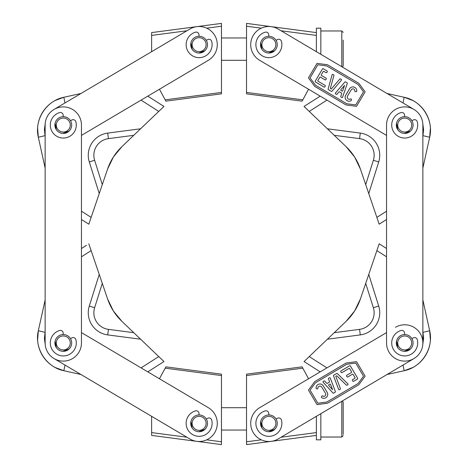 <?xml version="1.0" encoding="UTF-8"?>
<svg xmlns="http://www.w3.org/2000/svg" width="468" height="468" viewBox="0 0 468 468"><rect width="100%" height="100%" fill="white"/><g stroke="black" fill="none" stroke-linecap="round" stroke-linejoin="round"><path stroke-width="0.7" d="M165.192 99.842L221.469 92.43L221.469 93.84L165.906 101.152L159.442 89.242L147.8 96.133L163.964 106.452L121.873 146.683A55.867 55.867 0 0 0 107.581 169.071L88.821 224.195L91.137 217.386L88.821 224.195L86.428 222.669M64.993 102.948L63.829 97.274L55.06 100.544A33.52 33.52 0 0 0 37.598 127.904L38.323 137.235C34.094 119.82 46.25 100.766 63.829 97.274L80.987 93.483L151.632 51.667L151.632 32.596L221.469 23.4L221.469 26.22L206.71 28.162M38.323 137.235L45.139 168.1L38.323 137.235L45.039 135.661L45.139 136.112M88.821 224.195L81.455 219.492L81.455 248.508L86.428 245.331M99.239 193.582L89.294 161.957A22.347 22.347 0 0 1 107.716 133.093L140.587 128.794M306.429 363.074L320.2 371.867L304.036 361.548L346.127 321.317A55.867 55.867 0 0 0 360.418 298.929L379.179 243.805L376.863 250.614L379.179 243.805L386.545 248.508L386.545 219.492L379.179 224.195L360.418 169.071A55.867 55.867 0 0 0 346.127 146.683L304.036 106.452L309.231 111.419L304.036 106.452L320.2 96.133L308.558 89.242L302.094 101.152L246.531 93.84L246.531 23.4L316.368 32.596L316.368 51.667M429.677 137.235L430.402 127.904A33.52 33.52 0 0 0 412.94 100.544L404.171 97.274C421.75 100.766 433.906 119.82 429.677 137.235L422.861 168.1L429.677 137.235L422.961 135.661L422.861 136.112M343.184 40.154L343.184 65.889L342.465 67.111L387.013 93.483L404.171 97.274L403.006 102.948M327.413 128.794L360.284 133.093A22.347 22.347 0 0 1 378.706 161.957L368.761 193.582M404.171 370.726L412.94 367.456A33.52 33.52 0 0 0 430.402 340.096L429.677 330.765C433.906 348.18 421.75 367.234 404.171 370.726L387.013 374.517L404.171 370.726L403.006 365.052M422.861 168.1L422.861 299.9L429.677 330.765L422.961 332.339L422.861 331.888M360.284 334.907A22.347 22.347 0 0 0 378.706 306.043L368.761 274.418L378.706 306.043A22.347 22.347 0 0 1 360.284 334.907L327.413 339.206L360.284 334.907L359.559 329.367L334.24 332.678M88.821 243.805L107.605 298.993M107.581 298.929L113.379 310.986L121.873 321.317L113.379 310.986L107.581 298.929A55.867 55.867 0 0 0 121.873 321.317L163.964 361.548L158.769 356.581L163.964 361.548L147.8 371.867L159.442 378.758L165.906 366.848L221.469 374.16L221.469 444.6L151.632 435.404L151.632 416.333L80.987 374.517L63.829 370.726C46.25 367.234 34.094 348.18 38.323 330.765L37.598 340.096A33.52 33.52 0 0 0 55.06 367.456L63.829 370.726L64.993 365.052M45.139 299.9L38.323 330.765L45.139 299.9L45.139 168.1M99.239 274.418L89.294 306.043L99.239 274.418M140.587 339.206L107.716 334.907A22.347 22.347 0 0 1 89.294 306.043L94.63 307.722L102.287 283.362M320.2 371.867L308.558 378.758L302.094 366.848L246.531 374.16L246.531 444.6L316.368 435.404L316.368 416.333M302.808 368.158L246.531 375.57M246.531 441.78L261.29 439.838M281.052 437.235L316.368 432.59M221.469 375.57L165.192 368.158M151.632 432.59L186.948 437.235M206.71 439.838L221.469 441.78M246.531 92.43L302.808 99.842M316.368 35.41L281.052 30.765M261.29 28.162L246.531 26.22M221.469 92.43L221.469 26.22M206.329 40.383A8.383 8.383 0 0 0 199.023 36.276A8.383 8.383 0 0 1 206.329 40.383L207.558 39.657A2.796 2.796 0 0 1 211.682 41.348A12.987 12.987 0 0 1 202.562 57.184A12.987 12.987 0 0 1 186.633 48.227A12.987 12.987 0 0 1 195.419 32.204A2.796 2.796 0 0 1 199.005 34.854L199.023 36.276M190.956 42.763L192.137 49.292A8.383 8.383 0 0 1 190.956 42.763A8.383 8.383 0 0 0 190.809 45.753M186.948 30.765L151.632 35.41M422.861 125.055A18.158 18.158 0 0 0 404.703 106.897A18.158 18.158 0 0 0 386.545 125.055L386.545 342.945A18.158 18.158 0 0 0 404.703 361.103A18.158 18.158 0 0 0 422.861 342.945L422.861 125.055M404.703 133.433A8.383 8.383 0 0 0 412.87 123.16A8.383 8.383 0 0 0 402.813 116.889A8.383 8.383 0 0 0 396.536 126.945A8.383 8.383 0 0 0 406.593 133.216M404.703 351.328A8.383 8.383 0 0 0 410.565 348.941L404.375 351.322A8.383 8.383 0 0 0 404.703 351.328M411.91 338.674A8.383 8.383 0 0 0 404.604 334.567L404.592 333.14A2.796 2.796 0 0 0 401 330.496A12.987 12.987 0 0 0 392.213 346.519A12.987 12.987 0 0 0 408.143 355.475A12.987 12.987 0 0 0 417.263 339.639A2.796 2.796 0 0 0 413.139 337.949L411.91 338.674M396.536 341.055A8.383 8.383 0 0 0 397.718 347.578L396.536 341.055M81.455 125.055A18.158 18.158 0 0 0 63.297 106.897A18.158 18.158 0 0 0 45.139 125.055L45.139 342.945A18.158 18.158 0 0 0 63.297 361.103A18.158 18.158 0 0 0 81.455 342.945L81.455 125.055M63.297 133.433A8.383 8.383 0 0 0 69.159 131.046L62.969 133.427A8.383 8.383 0 0 0 63.297 133.433M70.504 120.779A8.383 8.383 0 0 0 63.198 116.672L63.186 115.245A2.796 2.796 0 0 0 59.594 112.601A12.987 12.987 0 0 0 50.807 128.624A12.987 12.987 0 0 0 66.737 137.58A12.987 12.987 0 0 0 75.857 121.744A2.796 2.796 0 0 0 71.733 120.054L70.504 120.779M55.13 123.16A8.383 8.383 0 0 0 56.312 129.689L55.13 123.16M63.297 351.328A8.383 8.383 0 0 0 69.159 348.941L62.969 351.322A8.383 8.383 0 0 0 63.297 351.328M70.504 338.674A8.383 8.383 0 0 0 63.198 334.567L63.186 333.14A2.796 2.796 0 0 0 59.594 330.496A12.987 12.987 0 0 0 50.807 346.519A12.987 12.987 0 0 0 66.737 355.475A12.987 12.987 0 0 0 75.857 339.639A2.796 2.796 0 0 0 71.733 337.949L70.504 338.674M55.13 341.055A8.383 8.383 0 0 0 56.312 347.578L55.13 341.055M395.454 327.319A18.158 18.158 0 0 1 422.861 342.945M413.952 358.576L278.127 438.966A18.158 18.158 0 0 1 253.252 432.59A18.158 18.158 0 0 1 259.629 407.716L386.545 332.596M261.671 427.612A8.383 8.383 0 0 1 260.717 421.452L261.899 427.974A8.383 8.383 0 0 1 261.671 427.612M268.784 414.964A8.383 8.383 0 0 1 276.091 419.071L277.313 418.339A2.796 2.796 0 0 1 281.443 420.036A12.987 12.987 0 0 1 272.323 435.866A12.987 12.987 0 0 1 256.388 426.915A12.987 12.987 0 0 1 265.175 410.892A2.796 2.796 0 0 1 268.767 413.536L268.784 414.964M274.739 429.331A8.383 8.383 0 0 1 268.55 431.718L274.739 429.331M386.545 135.404L259.629 60.284A18.158 18.158 0 0 1 253.252 35.41A18.158 18.158 0 0 1 278.127 29.034L413.952 109.424M275.927 40.119A8.383 8.383 0 0 0 264.344 37.61A8.383 8.383 0 0 0 261.834 49.193A8.383 8.383 0 0 0 273.417 51.702A8.383 8.383 0 0 0 275.927 40.119A8.383 8.383 0 0 1 276.091 40.383L277.313 39.657A2.796 2.796 0 0 1 281.443 41.348A12.987 12.987 0 0 1 272.323 57.184A12.987 12.987 0 0 1 256.388 48.227A12.987 12.987 0 0 1 265.175 32.204A2.796 2.796 0 0 1 268.767 34.854L268.784 36.276M274.739 50.649A8.383 8.383 0 0 1 268.55 53.03L274.739 50.649M261.899 49.292A8.383 8.383 0 0 1 260.717 42.763L261.899 49.292M81.455 332.596L208.371 407.716A18.158 18.158 0 0 1 214.748 432.59A18.158 18.158 0 0 1 189.873 438.966L54.048 358.576M204.978 429.331A8.383 8.383 0 0 1 198.795 431.718L204.978 429.331M192.137 427.974A8.383 8.383 0 0 1 190.956 421.452L192.137 427.974M199.023 414.964A8.383 8.383 0 0 1 206.329 419.071L207.558 418.339A2.796 2.796 0 0 1 211.682 420.036A12.987 12.987 0 0 1 202.562 435.866A12.987 12.987 0 0 1 186.633 426.915A12.987 12.987 0 0 1 195.419 410.892A2.796 2.796 0 0 1 199.005 413.536L199.023 414.964M54.048 109.424L189.873 29.034A18.158 18.158 0 0 1 214.748 35.41A18.158 18.158 0 0 1 208.371 60.284L81.455 135.404M204.978 50.649A8.383 8.383 0 0 1 198.795 53.03L204.978 50.649M387.013 374.517L342.465 400.889L343.184 402.111L343.184 434.415M64.871 349.748A6.985 6.985 0 0 0 68.398 338.183A6.985 6.985 0 0 0 56.616 340.909A6.985 6.985 0 0 0 64.871 349.748M71.464 341.055A8.383 8.383 0 0 0 61.407 334.784A8.383 8.383 0 0 0 55.13 344.84A8.383 8.383 0 0 0 65.187 351.111A8.383 8.383 0 0 0 71.464 341.055M64.871 131.859A6.985 6.985 0 0 0 68.398 120.288A6.985 6.985 0 0 0 56.616 123.014A6.985 6.985 0 0 0 64.871 131.859M71.464 123.16A8.383 8.383 0 0 0 61.407 116.889A8.383 8.383 0 0 0 55.13 126.945A8.383 8.383 0 0 0 65.187 133.216A8.383 8.383 0 0 0 71.464 123.16M406.277 131.859A6.985 6.985 0 0 0 409.804 120.288A6.985 6.985 0 0 0 398.022 123.014A6.985 6.985 0 0 0 406.277 131.859M406.277 349.748A6.985 6.985 0 0 0 409.804 338.183A6.985 6.985 0 0 0 398.022 340.909A6.985 6.985 0 0 0 406.277 349.748M412.87 341.055A8.383 8.383 0 0 0 402.813 334.784A8.383 8.383 0 0 0 396.536 344.84A8.383 8.383 0 0 0 406.593 351.111A8.383 8.383 0 0 0 412.87 341.055M404.604 116.672L404.592 115.245A2.796 2.796 0 0 0 401 112.601A12.987 12.987 0 0 0 392.213 128.624A12.987 12.987 0 0 0 408.143 137.58A12.987 12.987 0 0 0 417.263 121.744A2.796 2.796 0 0 0 413.139 120.054L411.91 120.779M410.565 131.046L404.375 133.427M397.718 129.689L396.536 123.16M204.996 40.88A6.985 6.985 0 0 0 192.91 41.459A6.985 6.985 0 0 0 199.456 51.632A6.985 6.985 0 0 0 204.996 40.88M194.583 37.61A8.383 8.383 0 0 0 192.073 49.193A8.383 8.383 0 0 0 203.656 51.702A8.383 8.383 0 0 0 206.166 40.119A8.383 8.383 0 0 0 194.583 37.61M274.751 40.88A6.985 6.985 0 0 0 262.671 41.459A6.985 6.985 0 0 0 269.217 51.632A6.985 6.985 0 0 0 274.751 40.88M274.751 419.562A6.985 6.985 0 0 0 262.671 420.147A6.985 6.985 0 0 0 269.217 430.32A6.985 6.985 0 0 0 274.751 419.562M264.344 416.298A8.383 8.383 0 0 0 261.834 427.881A8.383 8.383 0 0 0 273.417 430.39A8.383 8.383 0 0 0 275.927 418.807A8.383 8.383 0 0 0 264.344 416.298M204.996 419.562A6.985 6.985 0 0 0 192.91 420.147A6.985 6.985 0 0 0 199.456 430.32A6.985 6.985 0 0 0 204.996 419.562M194.583 416.298A8.383 8.383 0 0 0 192.073 427.881A8.383 8.383 0 0 0 203.656 430.39A8.383 8.383 0 0 0 206.166 418.807A8.383 8.383 0 0 0 194.583 416.298M316.368 435.404L316.368 439.826L320.837 439.826L320.837 413.689M320.837 54.311L320.837 28.174L316.368 28.174L316.368 32.596M343.184 64.666L343.184 58.096M327.19 392.4A3.914 3.914 0 0 1 321.703 397.677A0.562 0.562 0 0 1 321.487 396.993L321.832 396.18A0.562 0.562 0 0 1 322.68 395.951A1.942 1.942 0 0 0 325.512 393.407L321.838 387.2A2.17 2.17 0 0 0 317.801 388.411A0.562 0.562 0 0 1 317.029 388.955L316.421 388.697A0.562 0.562 0 0 1 316.087 388.229A3.908 3.908 0 0 1 323.347 385.907L327.19 392.4M363.513 376.19L358.149 383.491L326.816 402.035L317.842 403.229L310.068 390.096L315.432 382.801L346.765 364.256L355.744 363.063L363.513 376.19M358.862 384.69L327.53 403.235L317.047 404.633L308.459 390.119L314.724 381.601L346.057 363.057L356.534 361.659L365.128 376.173L358.862 384.69M337.036 376.015A0.562 0.562 0 0 0 336.363 375.933L335.778 376.278L340.411 388.58A0.562 0.562 0 0 1 340.177 389.259L339.44 389.692A0.562 0.562 0 0 1 338.633 389.405L333.538 375.868A0.562 0.562 0 0 1 333.772 375.19L336.656 373.487A0.562 0.562 0 0 1 337.329 373.569L347.882 383.877A0.562 0.562 0 0 1 347.777 384.755L347.034 385.199A0.562 0.562 0 0 1 346.355 385.117L337.036 376.015M335.369 391.564A0.562 0.562 0 0 1 335.129 392.242L333.655 393.114A0.562 0.562 0 0 1 332.959 393.009L323.16 382.257A0.562 0.562 0 0 1 323.289 381.397L324.026 380.964A0.562 0.562 0 0 1 324.722 381.069L326.676 383.21A0.562 0.562 0 0 0 327.372 383.315L329.256 382.198A0.562 0.562 0 0 0 329.495 381.525L328.489 378.858A0.562 0.562 0 0 1 328.729 378.179L329.46 377.746A0.562 0.562 0 0 1 330.268 378.027L335.369 391.564M328.788 385.533A0.562 0.562 0 0 1 328.916 384.673L329.788 384.158A0.562 0.562 0 0 1 330.595 384.444L332.567 389.68L328.788 385.533M354.785 378.337A0.562 0.562 0 0 0 354.984 377.571L353.129 374.447A0.562 0.562 0 0 0 352.363 374.254L347.8 376.956A0.562 0.562 0 0 1 347.034 376.758L346.607 376.038A0.562 0.562 0 0 1 346.8 375.272L351.369 372.569A0.562 0.562 0 0 0 351.567 371.803L349.719 368.679A0.562 0.562 0 0 0 348.952 368.48L341.979 372.61A0.562 0.562 0 0 1 341.213 372.411L340.786 371.691A0.562 0.562 0 0 1 340.985 370.925L349.637 365.8A0.562 0.562 0 0 1 350.403 365.999L357.657 378.261A0.562 0.562 0 0 1 357.464 379.021L353.615 381.303A0.562 0.562 0 0 1 352.854 381.104L352.427 380.385A0.562 0.562 0 0 1 352.62 379.618L354.785 378.337M349.526 88.821A3.914 3.914 0 0 1 356.791 91.09A0.562 0.562 0 0 1 356.288 91.611L355.417 91.699A0.562 0.562 0 0 1 354.808 91.061A1.942 1.942 0 0 0 351.216 89.803L347.537 96.016A2.17 2.17 0 0 0 350.544 98.97A0.562 0.562 0 0 1 351.392 99.391L351.456 100.041A0.562 0.562 0 0 1 351.211 100.561A3.908 3.908 0 0 1 345.682 95.314L349.526 88.821M317.842 64.771L326.816 65.965L358.149 84.509L363.513 91.81L355.744 104.937L346.765 103.744L315.432 85.199L310.068 77.904L317.842 64.771M327.53 64.765L358.862 83.31L365.128 91.827L356.534 106.341L346.057 104.943L314.724 86.399L308.459 77.881L317.047 63.367L327.53 64.765M330.42 88.072A0.562 0.562 0 0 0 330.677 88.704L331.256 89.043L339.815 79.063A0.562 0.562 0 0 1 340.523 78.946L341.254 79.379A0.562 0.562 0 0 1 341.394 80.227L331.982 91.207A0.562 0.562 0 0 1 331.268 91.324L328.39 89.622A0.562 0.562 0 0 1 328.138 88.99L332.099 74.781A0.562 0.562 0 0 1 332.918 74.447L333.666 74.892A0.562 0.562 0 0 1 333.918 75.518L330.42 88.072M344.857 82.052A0.562 0.562 0 0 1 345.565 81.935L347.04 82.807A0.562 0.562 0 0 1 347.285 83.468L342.57 97.233A0.562 0.562 0 0 1 341.757 97.531L341.02 97.098A0.562 0.562 0 0 1 340.774 96.437L341.716 93.694A0.562 0.562 0 0 0 341.47 93.027L339.587 91.915A0.562 0.562 0 0 0 338.879 92.032L337.024 94.197A0.562 0.562 0 0 1 336.316 94.314L335.585 93.881A0.562 0.562 0 0 1 335.445 93.033L344.857 82.052M342.734 90.722A0.562 0.562 0 0 1 341.921 91.02L341.049 90.505A0.562 0.562 0 0 1 340.909 89.663L344.553 85.41L342.734 90.722M323.92 71.393A0.562 0.562 0 0 0 323.154 71.592L321.305 74.716A0.562 0.562 0 0 0 321.498 75.483L326.067 78.185A0.562 0.562 0 0 1 326.266 78.952L325.839 79.671A0.562 0.562 0 0 1 325.073 79.864L320.504 77.162A0.562 0.562 0 0 0 319.738 77.36L317.889 80.484A0.562 0.562 0 0 0 318.088 81.251L325.055 85.375A0.562 0.562 0 0 1 325.254 86.141L324.827 86.861A0.562 0.562 0 0 1 324.061 87.06L315.409 81.935A0.562 0.562 0 0 1 315.21 81.169L322.47 68.913A0.562 0.562 0 0 1 323.236 68.714L327.079 70.99A0.562 0.562 0 0 1 327.278 71.756L326.851 72.476A0.562 0.562 0 0 1 326.085 72.675L323.92 71.393M91.137 217.386L81.455 211.208M141.067 100.123L158.769 111.419M60.858 105.394L54.294 109.284M45.203 123.517L44.419 129.577L45.039 135.661M102.287 184.638L94.63 160.278A16.76 16.76 0 0 1 108.441 138.633L133.76 135.322M89.294 161.957L94.63 160.278M107.716 133.093L108.441 138.633M309.231 111.419L326.933 100.123M386.545 211.208L376.863 217.386M422.961 135.661L423.581 129.577L422.797 123.517M413.706 109.284L407.142 105.394M334.24 135.322L359.559 138.633L360.284 133.093A22.347 22.347 0 0 1 378.706 161.957L373.37 160.278L365.713 184.638M359.559 138.633A16.76 16.76 0 0 1 373.37 160.278M376.863 250.614L386.545 256.792M326.933 367.877L309.231 356.581M407.142 362.606L413.706 358.716M422.797 344.483L423.581 338.422L422.961 332.339M365.713 283.362L373.37 307.722A16.76 16.76 0 0 1 359.559 329.367M378.706 306.043L373.37 307.722M158.769 356.581L141.067 367.877M81.455 256.792L91.137 250.614M45.203 344.483L44.419 338.422L45.139 331.888M54.294 358.716L60.858 362.606M133.76 332.678L108.441 329.367L107.716 334.907A22.347 22.347 0 0 1 89.294 306.043M108.441 329.367A16.76 16.76 0 0 1 94.63 307.722M45.039 332.339L38.323 330.765M341.792 401.287L341.792 437.03L343.184 435.632M320.837 30.97L341.792 30.97L341.792 66.713M113.379 157.014L107.581 169.071L113.379 157.014L121.873 146.683L113.379 157.014M354.621 157.014L346.127 146.683L354.621 157.014L360.418 169.071L354.621 157.014M354.621 310.986L360.418 298.929L354.621 310.986L346.127 321.317L354.621 310.986M320.837 437.03L341.792 437.03M221.469 430.045L246.531 430.045M221.469 407.698L246.531 407.698M221.469 60.302L246.531 60.302M221.469 37.955L246.531 37.955M341.792 30.97L343.184 32.368"/></g></svg>
